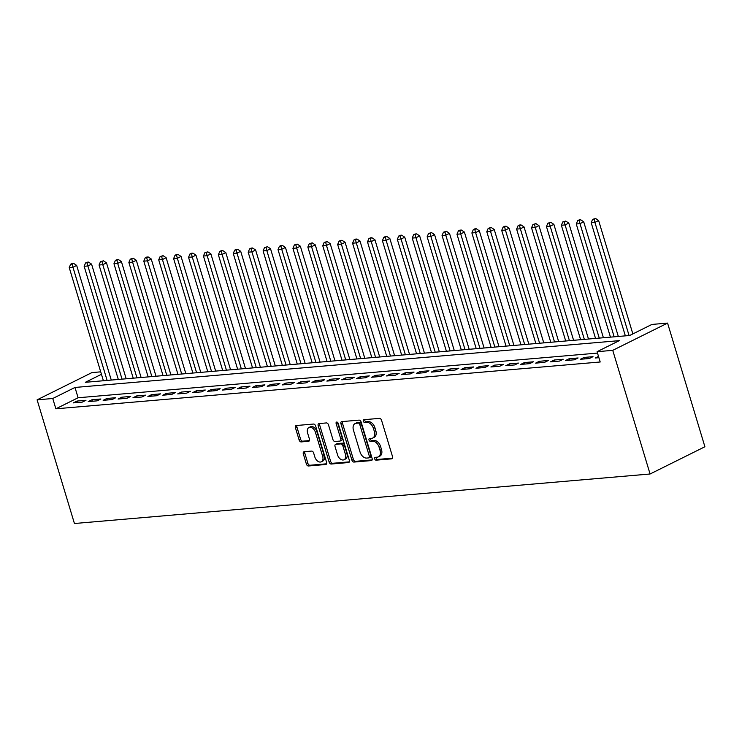 <?xml version="1.0" encoding="UTF-8"?>
<svg xmlns="http://www.w3.org/2000/svg" width="742" height="742" viewBox="0 0 742 742"><rect width="100%" height="100%" fill="white"/><g stroke="black" fill="none" stroke-linecap="round" stroke-linejoin="round"><path stroke-width="1.11" d="M374.682 458.844A1.503 0.992 -116.4 0 0 376.138 460.17L391.693 458.834A2.152 1.41 -116.4 0 0 392.036 458.732A2.152 1.41 -116.4 0 0 392.546 456.682L381.546 420.269A2.152 1.41 -116.4 0 0 379.477 418.367L363.923 419.703A1.503 0.992 -116.4 0 0 363.682 419.777A1.503 0.992 -116.4 0 0 363.32 421.215A1.503 0.992 -116.4 0 0 364.776 422.541L366.789 422.365A6.882 4.517 -116.4 0 1 373.43 428.44L374.348 431.473A6.882 4.517 -116.4 0 1 372.725 438.04A6.882 4.517 -116.4 0 1 371.612 438.346L369.599 438.522A1.503 0.992 -116.4 0 0 369.358 438.587A1.503 0.992 -116.4 0 0 369.006 440.025A1.503 0.992 -116.4 0 0 370.453 441.351L372.465 441.184A6.882 4.517 -116.4 0 1 379.106 447.25L380.025 450.283A6.882 4.517 -116.4 0 1 378.401 456.859A6.882 4.517 -116.4 0 1 377.298 457.165L375.285 457.332A1.503 0.992 -116.4 0 0 375.035 457.406A1.503 0.992 -116.4 0 0 374.682 458.844M376.111 457.267A1.503 0.992 -116.4 0 0 376.166 458.102A1.503 0.992 -116.4 0 0 377.622 459.428L392.546 458.148M364.749 419.638A1.503 0.992 -116.4 0 0 364.804 420.473A1.503 0.992 -116.4 0 0 366.26 421.799L368.273 421.632L366.789 422.365M370.425 438.448A1.503 0.992 -116.4 0 0 370.49 439.292A1.503 0.992 -116.4 0 0 371.937 440.618L373.949 440.442L372.465 441.184M304.164 451.72A2.152 1.41 -116.4 0 0 303.821 451.822A2.152 1.41 -116.4 0 0 303.311 453.872L306.4 464.093A2.152 1.41 -116.4 0 0 308.468 465.985L325.747 464.501A2.152 1.41 -116.4 0 0 326.09 464.409A2.152 1.41 -116.4 0 0 326.601 462.349L315.6 425.936A2.152 1.41 -116.4 0 0 313.532 424.044L296.253 425.528A2.152 1.41 -116.4 0 0 295.91 425.62A2.152 1.41 -116.4 0 0 295.399 427.68L299.128 440.015A2.152 1.41 -116.4 0 0 301.206 441.917L308.598 441.277A2.152 1.41 -116.4 0 0 308.941 441.184A2.152 1.41 -116.4 0 0 309.451 439.125L307.605 433.013A5.76 3.775 -116.4 0 1 308.96 427.513A5.76 3.775 -116.4 0 1 315.433 432.336L322.668 456.311A5.76 3.775 -116.4 0 1 321.314 461.802A5.76 3.775 -116.4 0 1 314.84 456.979L313.634 452.982A2.152 1.41 -116.4 0 0 311.557 451.09L304.164 451.72M597.505 353.09L78.096 397.758L55.873 408.805L52.756 398.5L37.1 399.845L74.432 523.509L650.075 473.999L704.9 446.749L667.568 323.095L651.903 324.44L629.68 335.486L85.358 382.297L101.45 374.302M55.873 408.805L600.195 361.994L597.087 351.689L612.744 350.345L650.075 473.999M351.921 460.17A2.152 1.41 -116.4 0 0 353.999 462.071L371.269 460.587A2.152 1.41 -116.4 0 0 371.621 460.494A2.152 1.41 -116.4 0 0 372.122 458.435L361.131 422.022A2.152 1.41 -116.4 0 0 359.054 420.13L341.784 421.614A2.152 1.41 -116.4 0 0 341.431 421.706A2.152 1.41 -116.4 0 0 340.93 423.756L351.921 460.17L353.405 459.437A2.152 1.41 -116.4 0 0 355.483 461.338L372.122 459.901M348.508 462.544L331.238 464.028A2.152 1.41 -116.4 0 1 329.16 462.136L318.17 425.713A2.152 1.41 -116.4 0 1 318.67 423.663A2.152 1.41 -116.4 0 1 319.023 423.571L326.415 422.931A2.152 1.41 -116.4 0 1 328.483 424.832L332.945 439.598A2.152 1.41 -116.4 0 0 335.022 441.499L339.919 441.073A2.152 1.41 -116.4 0 0 340.272 440.98A2.152 1.41 -116.4 0 0 340.773 438.921L336.135 423.552A1.503 0.992 -116.4 0 1 336.488 422.115A1.503 0.992 -116.4 0 1 338.185 423.376L349.361 460.392A2.152 1.41 -116.4 0 1 348.851 462.452A2.152 1.41 -116.4 0 1 348.508 462.544L349.139 462.229M598.506 356.401L595.279 358.006L598.896 357.69M580.365 359.286L589.315 358.516L593.016 356.67L584.075 357.44L580.365 359.286M565.45 360.566L574.401 359.796L578.101 357.959L569.16 358.729L565.45 360.566M550.536 361.846L559.487 361.076L563.187 359.239L554.246 360.009L550.536 361.846M535.631 363.135L544.572 362.365L548.282 360.519L539.332 361.289L535.631 363.135M520.717 364.415L529.658 363.645L533.368 361.799L524.418 362.569L520.717 364.415M505.803 365.695L514.744 364.925L518.454 363.088L509.504 363.858L505.803 365.695M490.889 366.975L499.839 366.205L503.54 364.368L494.589 365.138L490.889 366.975M475.974 368.264L484.925 367.494L488.626 365.648L479.675 366.418L475.974 368.264M461.06 369.544L470.011 368.774L473.711 366.938L464.77 367.707L461.06 369.544M446.146 370.824L455.096 370.054L458.797 368.217L449.856 368.987L446.146 370.824M431.232 372.113L440.182 371.343L443.892 369.497L434.942 370.267L431.232 372.113M416.327 373.393L425.268 372.623L428.978 370.777L420.028 371.547L416.327 373.393M401.413 374.673L410.354 373.903L414.064 372.067L405.113 372.836L401.413 374.673M386.499 375.953L395.449 375.183L399.15 373.347L390.199 374.116L386.499 375.953M371.584 377.242L380.535 376.472L384.235 374.627L375.285 375.396L371.584 377.242M356.67 378.522L365.62 377.752L369.321 375.906L360.371 376.676L356.67 378.522M341.756 379.802L350.706 379.032L354.407 377.196L345.466 377.966L341.756 379.802M326.842 381.082L335.792 380.321L339.493 378.476L330.552 379.245L326.842 381.082M311.928 382.371L320.878 381.601L324.588 379.756L315.638 380.525L311.928 382.371M297.023 383.651L305.964 382.881L309.674 381.045L300.723 381.815L297.023 383.651M282.108 384.931L291.05 384.161L294.76 382.325L285.809 383.095L282.108 384.931M267.194 386.22L276.145 385.45L279.845 383.605L270.895 384.375L267.194 386.22M252.28 387.5L261.23 386.73L264.931 384.885L255.981 385.654L252.28 387.5M237.366 388.78L246.316 388.01L250.017 386.174L241.067 386.944L237.366 388.78M222.452 390.06L231.402 389.29L235.103 387.454L226.162 388.224L222.452 390.06M207.537 391.349L216.488 390.58L220.189 388.734L211.247 389.504L207.537 391.349M192.623 392.629L201.574 391.859L205.284 390.023L196.333 390.784L192.623 392.629M177.718 393.909L186.659 393.139L190.369 391.303L181.419 392.073L177.718 393.909M162.804 395.198L171.745 394.429L175.455 392.583L166.505 393.353L162.804 395.198M147.89 396.478L156.84 395.709L160.541 393.863L151.591 394.633L147.89 396.478M132.976 397.758L141.926 396.989L145.627 395.152L136.676 395.922L132.976 397.758M118.061 399.038L127.012 398.268L130.713 396.432L121.762 397.202L118.061 399.038M103.147 400.328L112.098 399.558L115.798 397.712L106.857 398.482L103.147 400.328M88.233 401.608L97.183 400.838L100.884 398.992L91.943 399.762L88.233 401.608M85.979 400.281L77.029 401.051L73.319 402.887L82.269 402.118L85.979 400.281M37.1 399.845L91.925 372.595L100.708 371.844M597.087 351.689L619.31 340.643L74.988 387.454L52.756 398.5M612.744 350.345L667.568 323.095M78.096 397.758L74.988 387.454M584.075 357.44L584.52 358.924M569.16 358.729L569.606 360.213M554.246 360.009L554.691 361.493M539.332 361.289L539.777 362.773M524.418 362.569L524.863 364.053M509.504 363.858L509.949 365.342M494.589 365.138L495.044 366.622M479.675 366.418L480.13 367.902M464.77 367.707L465.215 369.191M449.856 368.987L450.301 370.471M434.942 370.267L435.387 371.751M420.028 371.547L420.473 373.031M405.113 372.836L405.559 374.32M390.199 374.116L390.644 375.6M375.285 375.396L375.74 376.88M360.371 376.676L360.825 378.16M345.466 377.966L345.911 379.45M330.552 379.245L330.997 380.729M315.638 380.525L316.083 382.009M300.723 381.815L301.169 383.299M285.809 383.095L286.254 384.579M270.895 384.375L271.34 385.859M255.981 385.654L256.435 387.138M241.067 386.944L241.521 388.428M226.162 388.224L226.607 389.708M211.247 389.504L211.693 390.988M196.333 390.784L196.778 392.268M181.419 392.073L181.864 393.557M166.505 393.353L166.95 394.837M151.591 394.633L152.036 396.117M136.676 395.922L137.131 397.406M121.762 397.202L122.217 398.686M106.857 398.482L107.302 399.966M91.943 399.762L92.388 401.246M77.029 401.051L77.474 402.535M378.401 456.859L379.885 456.117A6.882 4.517 -116.4 0 0 381.509 449.55L380.025 450.283M373.949 440.442A6.882 4.517 -116.4 0 1 380.59 446.517L381.509 449.55M372.725 438.04L374.209 437.307A6.882 4.517 -116.4 0 0 375.823 430.731L374.348 431.473M368.273 421.632A6.882 4.517 -116.4 0 1 374.914 427.698L375.823 430.731M342.405 421.558A2.152 1.41 -116.4 0 0 342.414 423.023L353.405 459.437M368.802 457.888A1.503 0.992 -116.4 0 0 369.052 457.823A1.503 0.992 -116.4 0 0 369.405 456.386L359.749 424.424A1.503 0.992 -116.4 0 0 358.303 423.098L356.179 423.283A6.882 4.517 -116.4 0 0 355.066 423.589A6.882 4.517 -116.4 0 0 353.452 430.156L360.046 452.008A6.882 4.517 -116.4 0 0 366.678 458.074L368.802 457.888M370.286 457.155A1.503 0.992 -116.4 0 0 370.527 457.091A1.503 0.992 -116.4 0 0 370.879 455.653L369.405 456.386M355.066 423.589L356.55 422.847A6.882 4.517 -116.4 0 1 357.663 422.541L359.777 422.356A1.503 0.992 -116.4 0 1 361.233 423.691L370.879 455.653M349.361 461.858L332.713 463.296L331.238 464.028M319.644 423.515A2.152 1.41 -116.4 0 0 319.644 424.981L330.644 461.394A2.152 1.41 -116.4 0 0 332.713 463.296M341.403 440.34A2.152 1.41 -116.4 0 0 341.756 440.238A2.152 1.41 -116.4 0 0 342.257 438.188L337.619 422.81L336.135 423.552M337.573 454.92A5.76 3.775 -116.4 0 0 344.047 459.743A5.76 3.775 -116.4 0 0 345.401 454.252L342.85 445.803A2.152 1.41 -116.4 0 0 340.782 443.901L335.876 444.328A2.152 1.41 -116.4 0 0 335.523 444.421A2.152 1.41 -116.4 0 0 335.022 446.48L337.573 454.92M344.047 459.743L345.531 459.001A5.76 3.775 -116.4 0 0 346.885 453.51L345.401 454.252M335.523 444.421L337.007 443.688A2.152 1.41 -116.4 0 1 337.36 443.595L342.257 443.169A2.152 1.41 -116.4 0 1 344.334 445.07L346.885 453.51M321.314 461.802L322.798 461.06A5.76 3.775 -116.4 0 0 324.152 455.569L322.668 456.311M308.96 427.513L310.434 426.78A5.76 3.775 -116.4 0 1 316.917 431.603L324.152 455.569M296.883 425.472A2.152 1.41 -116.4 0 0 296.883 426.938L300.612 439.283A2.152 1.41 -116.4 0 0 302.69 441.175L309.451 440.59M304.795 451.674A2.152 1.41 -116.4 0 0 304.795 453.139L307.884 463.351A2.152 1.41 -116.4 0 0 309.952 465.253L326.601 463.815M632.852 333.909L598.618 220.522L594.908 222.368L591.179 222.683L625.348 335.857M629.077 335.542L594.908 222.368L594.092 219.233L595.576 218.491L592.608 219.354L594.092 219.233M591.179 222.683L592.608 219.354M595.576 218.491L598.618 220.522M618.318 336.46L583.704 221.802L579.994 223.648L576.265 223.963L610.443 337.146M614.163 336.822L579.994 223.648L579.177 220.513L580.661 219.771L579.168 219.901L577.693 220.643L579.177 220.513M576.265 223.963L577.693 220.643M580.661 219.771L583.704 221.802M603.404 337.749L568.789 223.092L565.089 224.928L561.36 225.253L595.529 338.426M599.258 338.102L565.089 224.928L564.272 221.793L565.747 221.06L562.779 221.923L564.272 221.793M561.36 225.253L562.779 221.923M565.747 221.06L568.789 223.092M588.489 339.029L553.875 224.372L550.174 226.208L546.446 226.533L580.615 339.706M584.344 339.382L550.174 226.208L549.358 223.073L550.833 222.34L547.865 223.203L549.358 223.073M546.446 226.533L547.865 223.203M550.833 222.34L553.875 224.372M573.585 340.309L538.961 225.651L535.26 227.497L531.532 227.813L565.701 340.986M569.429 340.671L535.26 227.497L534.444 224.362L535.928 223.62L532.951 224.492L534.444 224.362M531.532 227.813L532.951 224.492M535.928 223.62L538.961 225.651M558.67 341.598L524.047 226.941L520.346 228.777L516.617 229.102L550.787 342.275M554.515 341.951L520.346 228.777L519.53 225.642L521.014 224.909L519.521 225.03L518.037 225.772L519.53 225.642M516.617 229.102L518.037 225.772M521.014 224.909L524.047 226.941M543.756 342.878L509.133 228.221L505.432 230.057L501.703 230.382L535.872 343.555M539.601 343.231L505.432 230.057L504.616 226.922L506.1 226.189L504.606 226.319L503.122 227.052L504.616 226.922M501.703 230.382L503.122 227.052M506.1 226.189L509.133 228.221M528.842 344.158L494.228 229.501L490.518 231.346L486.789 231.662L520.958 344.835M524.687 344.52L490.518 231.346L489.701 228.211L491.185 227.469L488.208 228.332L489.701 228.211M486.789 231.662L488.208 228.332M491.185 227.469L494.228 229.501M513.928 345.438L479.313 230.781L475.603 232.626L471.875 232.942L506.044 346.115M509.773 345.8L475.603 232.626L474.787 229.491L476.271 228.749L474.778 228.879L473.303 229.621L474.787 229.491M471.875 232.942L473.303 229.621M476.271 228.749L479.313 230.781M499.014 346.727L464.399 232.07L460.689 233.906L456.97 234.231L491.139 347.404M494.858 347.08L460.689 233.906L459.873 230.771L461.357 230.039L459.864 230.159L458.389 230.901L459.873 230.771M456.97 234.231L458.389 230.901M461.357 230.039L464.399 232.07M484.099 348.007L449.485 233.35L445.784 235.186L442.056 235.511L476.225 348.684M479.953 348.36L445.784 235.186L444.968 232.051L446.443 231.319L443.475 232.181L444.968 232.051M442.056 235.511L443.475 232.181M446.443 231.319L449.485 233.35M469.185 349.287L434.571 234.63L430.87 236.475L427.142 236.791L461.311 349.964M465.039 349.649L430.87 236.475L430.054 233.34L431.529 232.598L428.561 233.461L430.054 233.34M427.142 236.791L428.561 233.461M431.529 232.598L434.571 234.63M454.28 350.567L419.657 235.91L415.956 237.755L412.227 238.08L446.396 351.254M450.125 350.929L415.956 237.755L415.14 234.62L416.624 233.878L415.13 234.008L413.646 234.75L415.14 234.62M412.227 238.08L413.646 234.75M416.624 233.878L419.657 235.91M439.366 351.856L404.742 237.199L401.042 239.035L397.313 239.36L431.482 352.533M435.211 352.209L401.042 239.035L400.226 235.9L401.71 235.168L400.216 235.297L398.732 236.03L400.226 235.9M397.313 239.36L398.732 236.03M401.71 235.168L404.742 237.199M424.452 353.136L389.828 238.479L386.128 240.315L382.399 240.64L416.568 353.813M420.297 353.498L386.128 240.315L385.311 237.18L386.795 236.448L385.302 236.577L383.818 237.31L385.311 237.18M382.399 240.64L383.818 237.31M386.795 236.448L389.828 238.479M409.538 354.416L374.923 239.759L371.213 241.604L367.485 241.92L401.654 355.093M405.382 354.778L371.213 241.604L370.397 238.47L371.881 237.728L370.388 237.857L368.904 238.599L370.397 238.47M367.485 241.92L368.904 238.599M371.881 237.728L374.923 239.759M394.623 355.706L360.009 241.048L356.299 242.884L352.571 243.209L386.74 356.383M390.468 356.058L356.299 242.884L355.483 239.749L356.967 239.017L355.474 239.137L353.999 239.879L355.483 239.749M352.571 243.209L353.999 239.879M356.967 239.017L360.009 241.048M379.709 356.985L345.095 242.328L341.385 244.164L337.666 244.489L371.835 357.663M375.563 357.338L341.385 244.164L340.569 241.029L342.053 240.297L340.559 240.427L339.085 241.159L340.569 241.029M337.666 244.489L339.085 241.159M342.053 240.297L345.095 242.328M364.795 358.265L330.181 243.608L326.48 245.454L322.751 245.769L356.921 358.942M360.649 358.627L326.48 245.454L325.664 242.319L327.139 241.577L324.171 242.439L325.664 242.319M322.751 245.769L324.171 242.439M327.139 241.577L330.181 243.608M349.881 359.545L315.267 244.888L311.566 246.734L307.837 247.049L342.006 360.222M345.735 359.907L311.566 246.734L310.75 243.599L312.224 242.857L309.256 243.728L310.75 243.599M307.837 247.049L309.256 243.728M312.224 242.857L315.267 244.888M334.976 360.835L300.352 246.177L296.652 248.013L292.923 248.338L327.092 361.512M330.821 361.187L296.652 248.013L295.835 244.879L297.319 244.146L295.826 244.276L294.342 245.008L295.835 244.879M292.923 248.338L294.342 245.008M297.319 244.146L300.352 246.177M320.062 362.115L285.438 247.457L281.737 249.293L278.009 249.618L312.178 362.792M315.906 362.467L281.737 249.293L280.921 246.158L282.405 245.426L280.912 245.556L279.428 246.288L280.921 246.158M278.009 249.618L279.428 246.288M282.405 245.426L285.438 247.457M305.147 363.394L270.524 248.737L266.823 250.583L263.095 250.898L297.264 364.072M300.992 363.756L266.823 250.583L266.007 247.448L267.491 246.706L264.514 247.568L266.007 247.448M263.095 250.898L264.514 247.568M267.491 246.706L270.524 248.737M290.233 364.684L255.619 250.017L251.909 251.863L248.18 252.187L282.35 365.361M286.078 365.036L251.909 251.863L251.093 248.728L252.577 247.995L251.084 248.116L249.6 248.858L251.093 248.728M248.18 252.187L249.6 248.858M252.577 247.995L255.619 250.017M275.319 365.964L240.705 251.306L236.995 253.143L233.266 253.467L267.435 366.641M271.164 366.316L236.995 253.143L236.179 250.008L237.663 249.275L236.169 249.405L234.695 250.137L236.179 250.008M233.266 253.467L234.695 250.137M237.663 249.275L240.705 251.306M260.405 367.244L225.791 252.586L222.09 254.432L218.361 254.747L252.53 367.921M256.259 367.605L222.09 254.432L221.274 251.288L222.748 250.555L221.255 250.685L219.78 251.417L221.274 251.288M218.361 254.747L219.78 251.417M222.748 250.555L225.791 252.586M245.491 368.524L210.876 253.866L207.176 255.712L203.447 256.027L237.616 369.201M241.345 368.885L207.176 255.712L206.359 252.577L207.834 251.835L204.866 252.707L206.359 252.577M203.447 256.027L204.866 252.707M207.834 251.835L210.876 253.866M230.576 369.813L195.962 255.155L192.261 256.992L188.533 257.316L222.702 370.49M226.431 370.165L192.261 256.992L191.445 253.857L192.929 253.124L191.436 253.245L189.952 253.987L191.445 253.857M188.533 257.316L189.952 253.987M192.929 253.124L195.962 255.155M215.672 371.093L181.048 256.435L177.347 258.272L173.619 258.596L207.788 371.77M211.516 371.445L177.347 258.272L176.531 255.137L178.015 254.404L176.522 254.534L175.038 255.267L176.531 255.137M173.619 258.596L175.038 255.267M178.015 254.404L181.048 256.435M200.757 372.373L166.134 257.715L162.433 259.561L158.705 259.876L192.874 373.05M196.602 372.734L162.433 259.561L161.617 256.426L163.101 255.684L160.124 256.547L161.617 256.426M158.705 259.876L160.124 256.547M163.101 255.684L166.134 257.715M185.843 373.653L151.229 258.995L147.519 260.841L143.79 261.156L177.959 374.339M181.688 374.014L147.519 260.841L146.703 257.706L148.187 256.964L146.693 257.094L145.209 257.836L146.703 257.706M143.79 261.156L145.209 257.836M148.187 256.964L151.229 258.995M170.929 374.942L136.315 260.284L132.605 262.121L128.876 262.445L163.045 375.619M166.774 375.294L132.605 262.121L131.788 258.986L133.272 258.253L130.295 259.116L131.788 258.986M128.876 262.445L130.295 259.116M133.272 258.253L136.315 260.284M156.015 376.222L121.4 261.564L117.69 263.401L113.962 263.725L148.131 376.899M151.86 376.574L117.69 263.401L116.874 260.266L118.358 259.533L116.865 259.663L115.39 260.396L116.874 260.266M113.962 263.725L115.39 260.396M118.358 259.533L121.4 261.564M141.101 377.502L106.486 262.844L102.786 264.69L99.057 265.005L133.226 378.179M136.955 377.863L102.786 264.69L101.969 261.555L103.444 260.813L100.476 261.676L101.969 261.555M99.057 265.005L100.476 261.676M103.444 260.813L106.486 262.844M126.186 378.791L91.572 264.124L87.871 265.97L84.143 266.295L118.312 379.468M122.04 379.143L87.871 265.97L87.055 262.835L88.53 262.102L87.046 262.223L85.562 262.965L87.055 262.835M84.143 266.295L85.562 262.965M88.53 262.102L91.572 264.124M111.272 380.071L76.658 265.413L72.957 267.25L69.229 267.574L103.398 380.748M107.126 380.423L72.957 267.25L72.141 264.115L73.625 263.382L72.132 263.512L70.648 264.245L72.141 264.115M69.229 267.574L70.648 264.245M73.625 263.382L76.658 265.413M377.622 459.428L376.138 460.17M366.26 421.799L364.776 422.541M371.937 440.618L370.453 441.351M380.59 446.517L379.106 447.25M374.914 427.698L373.43 428.44M392.323 458.519L391.693 458.834M342.414 423.023L340.93 423.756M371.9 460.272L371.269 460.587M355.483 461.338L353.999 462.071M361.233 423.691L359.749 424.424M359.777 422.356L358.303 423.098M357.663 422.541L356.179 423.283M330.644 461.394L329.16 462.136M319.644 424.981L318.17 425.713M342.257 438.188L340.773 438.921M344.334 445.07L342.85 445.803M342.257 443.169L340.782 443.901M337.36 443.595L335.876 444.328M316.917 431.603L315.433 432.336M309.228 440.961L308.598 441.277M302.69 441.175L301.206 441.917M300.612 439.283L299.128 440.015M296.883 426.938L295.399 427.68M326.378 464.186L325.747 464.501M309.952 465.253L308.468 465.985M307.884 463.351L306.4 464.093M304.795 453.139L303.311 453.872M370.527 457.091L369.052 457.823M341.756 440.238L340.272 440.98"/></g></svg>
